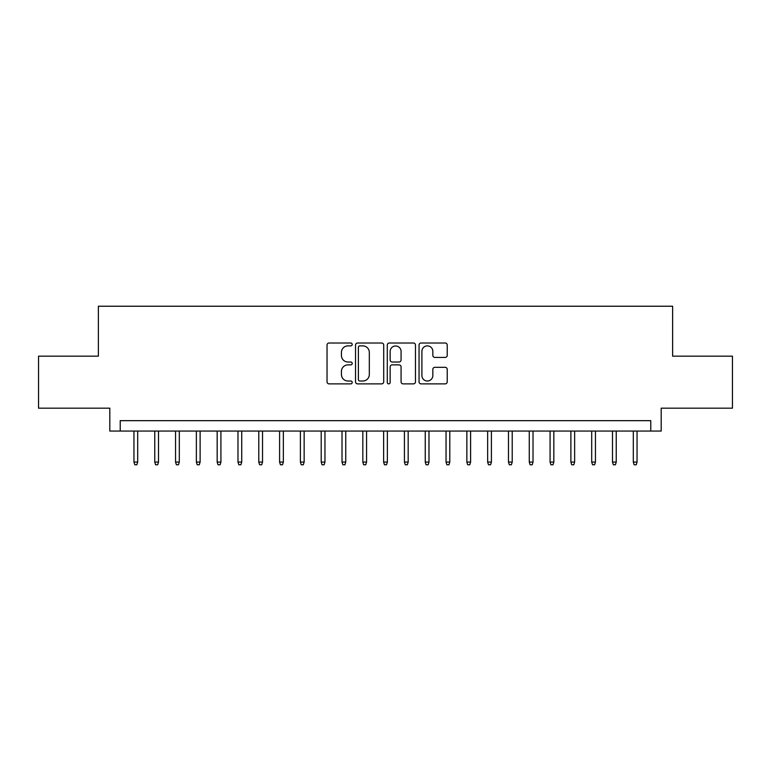 <?xml version="1.0" encoding="UTF-8"?>
<svg xmlns="http://www.w3.org/2000/svg" width="771" height="771" viewBox="0 0 771 771"><rect width="100%" height="100%" fill="white"/><g stroke="black" fill="none" stroke-linecap="round" stroke-linejoin="round"><path stroke-width="1.16" d="M352.212 344.454A1.426 1.426 0 0 0 350.776 343.018L329.082 343.018A2.043 2.043 0 0 0 327.039 345.061L327.039 381.828A2.043 2.043 0 0 0 329.082 383.871L350.776 383.871A1.426 1.426 0 0 0 352.212 382.435A1.426 1.426 0 0 0 350.776 381.009L347.972 381.009A6.534 6.534 0 0 1 341.437 374.475L341.437 371.41A6.534 6.534 0 0 1 347.972 364.876L350.776 364.876A1.426 1.426 0 0 0 352.212 363.449A1.426 1.426 0 0 0 350.776 362.013L347.972 362.013A6.534 6.534 0 0 1 341.437 355.479L341.437 352.414A6.534 6.534 0 0 1 347.972 345.88L350.776 345.88A1.426 1.426 0 0 0 352.212 344.454M445.185 357.416A2.043 2.043 0 0 0 447.228 355.373L447.228 345.061A2.043 2.043 0 0 0 445.185 343.018L421.091 343.018A2.043 2.043 0 0 0 419.048 345.061L419.048 381.828A2.043 2.043 0 0 0 421.091 383.871L445.185 383.871A2.043 2.043 0 0 0 447.228 381.828L447.228 369.367A2.043 2.043 0 0 0 445.185 367.324L434.873 367.324A2.043 2.043 0 0 0 432.83 369.367L432.83 375.544A5.464 5.464 0 0 1 427.365 381.009A5.464 5.464 0 0 1 421.901 375.544L421.901 351.345A5.464 5.464 0 0 1 427.365 345.88A5.464 5.464 0 0 1 432.83 351.345L432.83 355.373A2.043 2.043 0 0 0 434.873 357.416L445.185 357.416M650.782 431.066L661.19 431.066L661.19 408.177L732.45 408.177L732.45 356.163L672.63 356.163L672.63 306.232L98.37 306.232L98.37 356.163L38.55 356.163L38.55 408.177L109.81 408.177L109.81 431.066L650.782 431.066L650.782 420.667L120.218 420.667L120.218 431.066M383.717 345.061A2.043 2.043 0 0 0 381.674 343.018L357.571 343.018A2.043 2.043 0 0 0 355.527 345.061L355.527 381.828A2.043 2.043 0 0 0 357.571 383.871L381.674 383.871A2.043 2.043 0 0 0 383.717 381.828L383.717 345.061M389.326 343.018L413.429 343.018A2.043 2.043 0 0 1 415.473 345.061L415.473 381.828A2.043 2.043 0 0 1 413.429 383.871L403.117 383.871A2.043 2.043 0 0 1 401.074 381.828L401.074 366.919A2.043 2.043 0 0 0 399.031 364.876L392.188 364.876A2.043 2.043 0 0 0 390.145 366.919L390.145 382.435A1.426 1.426 0 0 1 388.719 383.871A1.426 1.426 0 0 1 387.283 382.435L387.283 345.061A2.043 2.043 0 0 1 389.326 343.018M359.816 345.88A1.426 1.426 0 0 0 358.39 347.307L358.39 379.583A1.426 1.426 0 0 0 359.816 381.009L362.775 381.009A6.534 6.534 0 0 0 369.319 374.475L369.319 352.414A6.534 6.534 0 0 0 362.775 345.88L359.816 345.88M401.074 351.451A5.464 5.464 0 0 0 395.61 345.986A5.464 5.464 0 0 0 390.145 351.451L390.145 359.97A2.043 2.043 0 0 0 392.188 362.013L399.031 362.013A2.043 2.043 0 0 0 401.074 359.97L401.074 351.451M137.691 462.07L136.862 464.768L134.78 464.768L133.952 462.07L137.691 462.07L137.691 431.066M133.952 462.07L133.952 431.066M158.498 462.07L157.669 464.768L155.588 464.768L154.759 462.07L158.498 462.07L158.498 431.066M154.759 462.07L154.759 431.066M179.306 462.07L178.477 464.768L176.395 464.768L175.557 462.07L179.306 462.07L179.306 431.066M175.557 462.07L175.557 431.066M200.113 462.07L199.284 464.768L197.203 464.768L196.364 462.07L200.113 462.07L200.113 431.066M196.364 462.07L196.364 431.066M220.92 462.07L220.092 464.768L218.01 464.768L217.171 462.07L220.92 462.07L220.92 431.066M217.171 462.07L217.171 431.066M241.728 462.07L240.899 464.768L238.817 464.768L237.979 462.07L241.728 462.07L241.728 431.066M237.979 462.07L237.979 431.066M262.535 462.07L261.697 464.768L259.625 464.768L258.786 462.07L262.535 462.07L262.535 431.066M258.786 462.07L258.786 431.066M283.342 462.07L282.504 464.768L280.422 464.768L279.594 462.07L283.342 462.07L283.342 431.066M279.594 462.07L279.594 431.066M304.15 462.07L303.311 464.768L301.23 464.768L300.401 462.07L304.15 462.07L304.15 431.066M300.401 462.07L300.401 431.066M324.957 462.07L324.119 464.768L322.037 464.768L321.208 462.07L324.957 462.07L324.957 431.066M321.208 462.07L321.208 431.066M345.755 462.07L344.926 464.768L342.844 464.768L342.016 462.07L345.755 462.07L345.755 431.066M342.016 462.07L342.016 431.066M366.562 462.07L365.733 464.768L363.652 464.768L362.823 462.07L366.562 462.07L366.562 431.066M362.823 462.07L362.823 431.066M387.37 462.07L386.541 464.768L384.459 464.768L383.63 462.07L387.37 462.07L387.37 431.066M383.63 462.07L383.63 431.066M408.177 462.07L407.348 464.768L405.267 464.768L404.438 462.07L408.177 462.07L408.177 431.066M404.438 462.07L404.438 431.066M428.984 462.07L428.156 464.768L426.074 464.768L425.245 462.07L428.984 462.07L428.984 431.066M425.245 462.07L425.245 431.066M449.792 462.07L448.963 464.768L446.881 464.768L446.043 462.07L449.792 462.07L449.792 431.066M446.043 462.07L446.043 431.066M470.599 462.07L469.77 464.768L467.689 464.768L466.85 462.07L470.599 462.07L470.599 431.066M466.85 462.07L466.85 431.066M491.406 462.07L490.578 464.768L488.496 464.768L487.657 462.07L491.406 462.07L491.406 431.066M487.657 462.07L487.657 431.066M512.214 462.07L511.375 464.768L509.303 464.768L508.465 462.07L512.214 462.07L512.214 431.066M508.465 462.07L508.465 431.066M533.021 462.07L532.183 464.768L530.101 464.768L529.272 462.07L533.021 462.07L533.021 431.066M529.272 462.07L529.272 431.066M553.829 462.07L552.99 464.768L550.908 464.768L550.08 462.07L553.829 462.07L553.829 431.066M550.08 462.07L550.08 431.066M574.636 462.07L573.797 464.768L571.716 464.768L570.887 462.07L574.636 462.07L574.636 431.066M570.887 462.07L570.887 431.066M595.443 462.07L594.605 464.768L592.523 464.768L591.694 462.07L595.443 462.07L595.443 431.066M591.694 462.07L591.694 431.066M616.241 462.07L615.412 464.768L613.331 464.768L612.502 462.07L616.241 462.07L616.241 431.066M612.502 462.07L612.502 431.066M637.048 462.07L636.22 464.768L634.138 464.768L633.309 462.07L637.048 462.07L637.048 431.066M633.309 462.07L633.309 431.066"/></g></svg>
